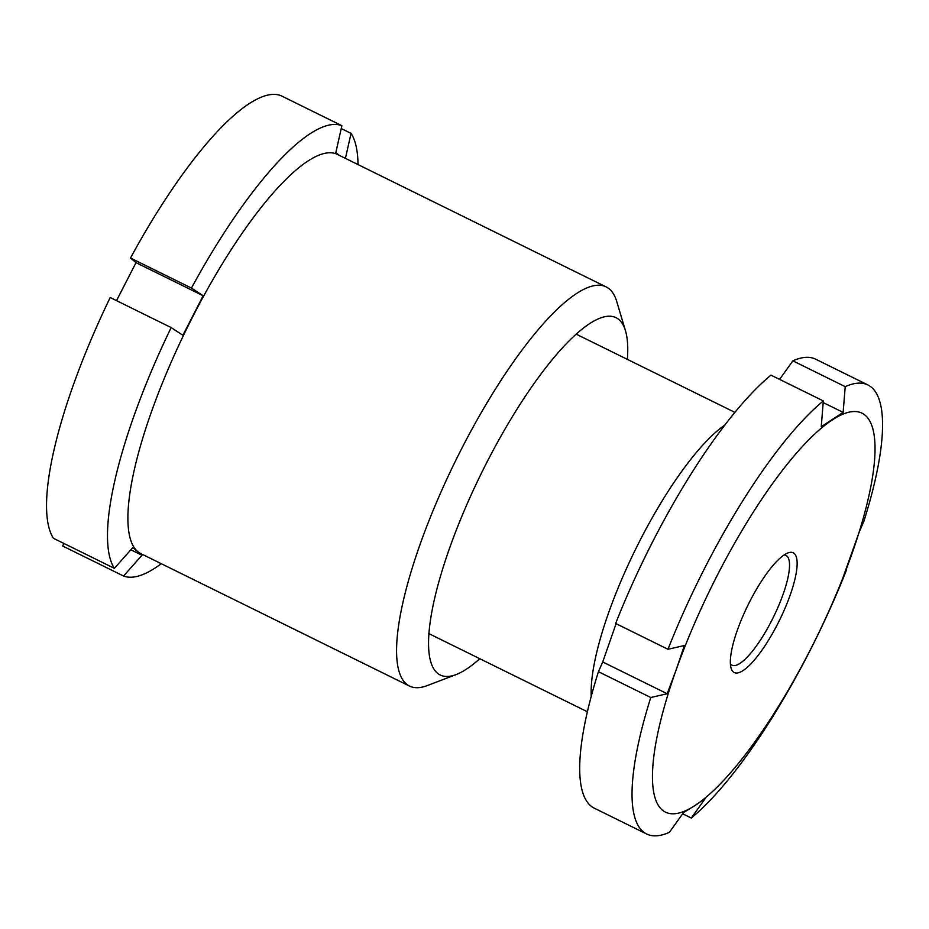 <?xml version="1.0" encoding="UTF-8"?>
<svg xmlns="http://www.w3.org/2000/svg" width="929" height="929" viewBox="0 0 929 929"><rect width="100%" height="100%" fill="white"/><g stroke="black" fill="none" stroke-linecap="round" stroke-linejoin="round"><path stroke-width="1.39" d="M627.365 359.384A199.131 52.14 116.2 0 0 625.496 330.817A199.131 52.14 116.2 0 0 486.993 462.096A199.131 52.14 116.2 0 0 456 674.628A199.131 52.14 116.2 0 0 479.794 658.707M456 674.628L427.317 685.556A222.484 58.248 -63.8 0 1 409.457 686.055A222.484 58.248 -63.8 0 1 461.957 448.092A222.484 58.248 -63.8 0 1 606.219 286.945A222.484 58.248 -63.8 0 1 616.705 301.414L625.496 330.817M606.219 286.945L337.552 154.481A222.484 58.248 116.2 0 0 193.29 315.639A222.484 58.248 116.2 0 0 137.655 551.547A222.484 58.248 116.2 0 0 140.79 553.591L409.457 686.055M358.025 164.584A250.296 65.529 116.2 0 0 351.046 133.381L341.233 128.539M345.425 158.371L351.046 133.381M116.508 300.636L136.029 262.652L203.184 295.759L182.874 335.264L171.157 327.577A250.296 65.529 116.2 0 0 114.383 568.339L132.812 547.587L141.986 555.263L123.557 576.026L62.603 545.973L63.892 543.453M171.157 327.577L110.203 297.524A250.296 65.529 116.2 0 0 53.429 538.286L114.383 568.339M339.19 155.294L335.833 152.565L341.872 125.694L280.918 95.641A250.296 65.529 116.2 0 0 130.501 258.018L136.029 262.652M341.872 125.694A250.296 65.529 116.2 0 0 191.455 288.071L130.501 258.018M203.184 295.759L191.455 288.071M123.557 576.026A250.296 65.529 116.2 0 0 161.263 563.694M130.861 549.782L141.986 555.263M784.401 554.787A66.749 17.477 -63.8 0 1 787.908 552.941A66.749 17.477 -63.8 0 1 788.5 599.658A66.749 17.477 -63.8 0 1 743.095 670.541A66.749 17.477 -63.8 0 1 731.088 668.195A66.749 17.477 -63.8 0 1 746.022 609.192A66.749 17.477 -63.8 0 1 784.401 554.787M730.391 663.98A61.186 16.014 116.2 0 0 731.878 665.164A61.186 16.014 116.2 0 0 740.007 663.341A61.186 16.014 116.2 0 0 778.583 605.882A61.186 16.014 116.2 0 0 785.992 555.414A61.186 16.014 116.2 0 0 784.146 554.961M724.992 424.936A166.872 43.686 116.2 0 0 635.494 549.434A166.872 43.686 116.2 0 0 591.239 696.239M823.187 402.571L843.137 412.395L821.248 426.69L823.326 400.933A250.296 65.529 116.2 0 0 667.997 649.278L684.383 645.516L676.173 669.821A222.484 58.248 116.2 0 0 694.904 805.582L683.558 812.527L669.391 832.326A250.296 65.529 116.2 0 1 646.619 833.987A250.296 65.529 116.2 0 1 650.776 697.505L598.439 671.702A250.296 65.529 116.2 0 0 594.27 808.172L646.619 833.987M843.137 412.395L845.216 386.65L792.867 360.835A250.296 65.529 116.2 0 1 815.639 359.175L867.976 384.989A250.296 65.529 116.2 0 1 863.819 521.459L859.534 531.191L842.324 579.417L846.609 569.686A250.296 65.529 116.2 0 1 691.281 818.031L705.459 798.243L694.904 805.582A222.484 58.248 116.2 0 0 851.324 555.507A222.484 58.248 116.2 0 0 832.593 419.745A222.484 58.248 116.2 0 0 676.173 669.821L667.173 693.742L650.776 697.505M598.439 671.702L602.724 661.971L616.078 623.684M667.997 649.278L615.648 623.475A250.296 65.529 116.2 0 1 770.977 375.13L823.326 400.933M867.976 384.989A250.296 65.529 116.2 0 0 845.216 386.65M792.867 360.835L779.594 379.38M691.281 818.031L682.664 813.781M602.724 661.971L667.173 693.742M428.757 633.555L587.36 711.742M576.328 334.219L734.932 412.406"/></g></svg>
